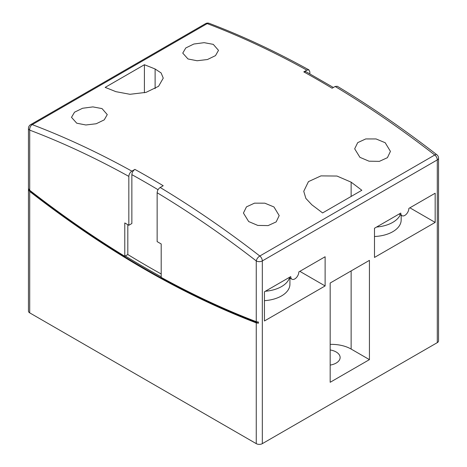 <?xml version="1.0" encoding="UTF-8"?>
<svg xmlns="http://www.w3.org/2000/svg" width="467" height="467" viewBox="0 0 467 467"><rect width="100%" height="100%" fill="white"/><g stroke="black" fill="none" stroke-linecap="round" stroke-linejoin="round"><path stroke-width="0.7" d="M28.545 189.871A948.611 547.686 60 0 0 145.021 268.881A948.611 547.686 60 0 0 258.438 323.211L256.255 322.866A948.611 547.686 60 0 1 144.513 269.173A948.611 547.686 60 0 1 29.713 191.47L28.545 189.871L28.545 188.686L29.713 190.285A947.181 546.857 -120 0 0 124.782 256.278L124.782 222.934L128.828 225.275L128.828 176.398C129.009 174.168 130.019 172.411 131.857 171.144L134.893 169.393A952.902 550.161 60 0 1 149.055 177.39A952.902 550.161 60 0 1 163.211 185.738L160.175 187.489A952.902 550.161 60 0 1 259.804 256.009L434.765 154.997A952.902 550.161 -120 0 0 335.143 86.477L332.107 88.228A952.902 550.161 -120 0 0 317.945 79.88A952.902 550.161 -120 0 0 303.789 71.877L305.908 71.655L333.38 87.492M161.191 273.971A947.181 546.857 60 0 1 147.549 266.254A947.181 546.857 60 0 1 127.818 254.527L125.284 255.986A947.181 546.857 -120 0 0 145.021 267.714A947.181 546.857 -120 0 0 161.191 276.826M330.175 365.083A13.59 7.846 0 0 0 340.128 357.524A13.59 7.846 0 0 0 336.152 351.978A13.59 7.846 0 0 0 330.175 349.964M264.439 300.66A28.604 16.514 0 0 0 289.919 284.245L289.919 278.052M265.355 291.25A28.604 16.514 0 0 0 289.476 277.795M376.606 227.026A28.604 16.514 0 0 0 400.289 214.727M374.487 236.495A28.604 16.514 0 0 0 401.165 220.015L401.165 215.229M76.74 123.195L71.504 117.34L74.527 112.197L82.583 108.262L92.898 106.896L102.028 108.595L107.264 114.59L104.24 119.861L96.196 123.761L85.858 124.981L76.74 123.195M187.991 58.965L182.755 53.11L185.773 47.967L193.834 44.032L204.149 42.666L213.273 44.365L218.509 50.36L215.491 55.631L207.441 59.531L197.109 60.751L187.991 58.965M248.672 221.551L243.435 213.045L246.453 206.875L254.497 203.157L264.818 203.174L273.954 206.957L279.19 215.602L276.172 221.901L268.122 225.59L257.79 225.421L248.672 221.551M115.869 91.66L129.989 94.299L146.043 92.367L158.564 86.302L163.252 78.141L161.127 72.963L155.12 68.999A952.902 550.161 -120 0 0 144.408 64.732L105.157 87.393A952.902 550.161 60 0 1 115.869 91.66M303.789 71.877L306.825 70.126A952.902 550.161 -120 0 0 207.196 23.613L32.235 124.625A952.902 550.161 60 0 1 131.857 171.144M359.917 157.326L354.681 148.815L357.699 142.645L365.749 138.933L376.063 138.944L385.199 142.727L390.435 151.378L387.417 157.677L379.367 161.36L369.035 161.191L359.917 157.326M160.175 187.489C158.336 188.767 157.321 190.518 157.145 192.748L157.145 241.62L161.191 243.955L161.191 277.392A947.181 546.857 -120 0 0 256.255 321.681L258.438 322.026L258.438 323.211M125.284 255.986L124.782 256.278M309.854 73.85L309.854 71.883L308.944 69.904L306.825 70.126M335.143 86.477L337.308 86.278C370.745 106.4 403.937 129.231 436.878 154.764A4.291 2.026 -52.2 0 0 434.765 154.997A4.291 2.475 -120 0 1 437.287 159.907L262.326 260.919L262.326 443.65A4.291 2.475 180 0 1 256.255 443.65L29.713 312.861A4.291 2.475 180 0 1 28.458 311.104L28.458 128.372A4.291 2.475 180 0 0 29.713 130.124L29.713 190.285M400.774 213.069A5.721 3.304 120 0 0 401.959 215.69A5.721 3.304 120 0 0 406.366 214.155A5.721 3.304 120 0 0 408.864 208.399L435.168 193.215L435.168 222.409L374.487 257.44L374.487 228.246L400.774 213.069M369.432 359.625L369.432 260.358L330.175 283.025L330.175 382.286L369.432 359.625L351.131 349.059L351.131 270.924M298.833 271.922A5.721 3.304 -60 0 1 296.335 277.684A5.721 3.304 -60 0 1 291.928 279.213A5.721 3.304 -60 0 1 290.743 276.592L264.439 291.782L264.439 320.975L325.12 285.944L325.12 256.751L298.833 271.922M437.287 342.638L437.287 159.907A4.291 2.475 -0 0 0 438.542 158.155L438.542 340.887A4.291 2.475 180 0 1 437.287 342.638L262.326 443.65M299.837 271.345L325.12 285.944M409.886 207.809L435.168 222.409M144.408 92.793L144.408 64.732M361.843 190.267A952.902 550.161 -120 0 0 351.131 182.165L336.993 176.047L320.957 175.884L308.448 181.634L303.748 191.307L305.867 198.411L311.88 204.826A952.902 550.161 60 0 1 322.592 212.934L361.843 190.267M330.175 344.383A27.757 16.024 180 0 1 351.131 349.059M127.818 254.527L127.818 224.691M158.05 189.719A948.611 547.686 -120 0 0 131.857 174.646L131.857 223.518L128.828 225.275M131.857 174.646C132.038 172.416 133.048 170.665 134.893 169.393M128.828 176.398A948.611 547.686 -120 0 0 29.713 130.124A4.291 2.86 -69.2 0 1 32.235 124.625A4.291 2.475 -120 0 0 30.606 124.66L205.568 23.648A4.291 2.475 -120 0 1 207.196 23.613A4.291 2.86 -69.2 0 1 209.234 23.35A4.291 4.291 0 0 0 205.568 23.648M256.255 321.681L256.255 260.919A948.611 547.686 -120 0 0 157.145 192.748M256.255 260.919A4.291 2.026 -52.2 0 1 259.804 256.009A4.291 2.475 -120 0 1 262.326 260.919A4.291 2.475 0 0 1 256.255 260.919M256.255 443.65L256.255 322.866M29.713 191.47L29.713 312.861M351.131 196.455L351.131 182.165M155.12 88.666L155.12 68.999M399.098 214.038L401.959 215.69M289.067 277.561L291.928 279.213M438.542 158.155A4.291 4.291 0 0 0 436.878 154.764M308.944 69.904C275.489 51.405 242.25 35.883 209.234 23.35M30.606 124.66A4.291 4.291 0 0 0 28.458 128.372"/></g></svg>
